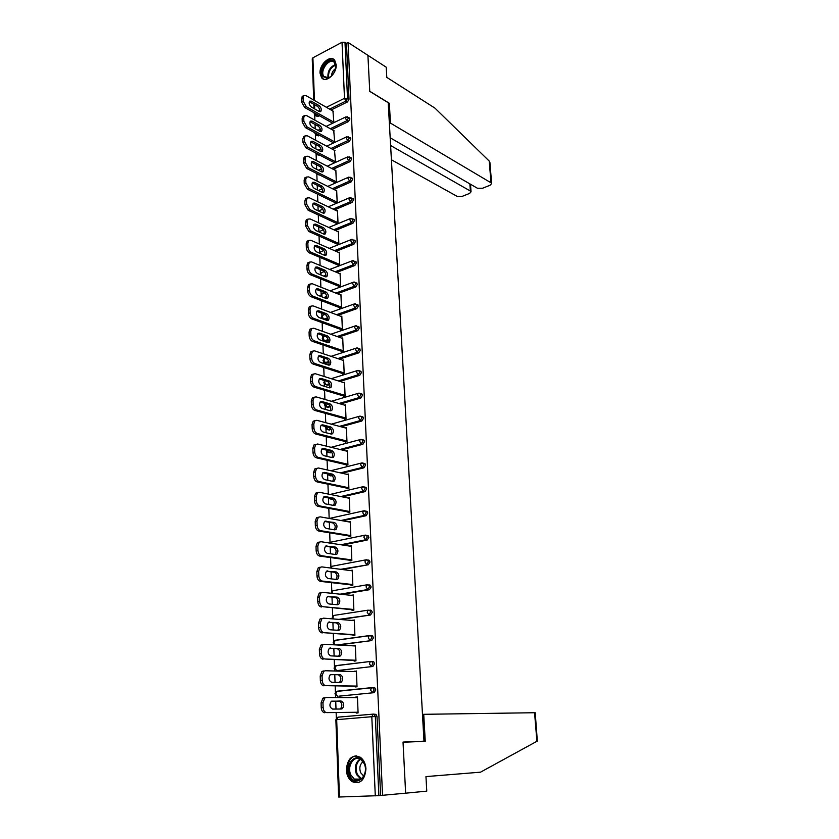 <?xml version="1.0" encoding="UTF-8"?>
<svg xmlns="http://www.w3.org/2000/svg" width="839" height="839" viewBox="0 0 839 839"><rect width="100%" height="100%" fill="white"/><g stroke="black" fill="none" stroke-linecap="round" stroke-linejoin="round"><path stroke-width="1.26" d="M320.037 73.14L321.536 77.649C325.679 83.564 336.942 73.727 336.187 64.739L334.73 60.314C330.535 54.325 319.313 64.215 320.037 73.14M346.329 769.856C346.675 775.184 348.584 779.106 352.055 781.623C360.193 784.58 364.818 780.322 365.951 768.86C365.584 763.626 363.727 759.767 360.361 757.271C352.17 754.188 347.503 758.383 346.329 769.856M314.709 115.121L314.887 120.176M315.044 124.424L315.202 128.776M315.401 134.492L315.611 140.249M315.768 144.486L315.925 148.943M316.104 154.072L316.334 160.553M316.492 164.769L316.66 169.342M316.817 173.862L317.079 181.077M317.226 185.272L317.394 189.96M317.541 194.145L317.824 201.821M317.971 206.006L318.138 210.809M318.296 214.973L318.568 222.807M318.726 226.96L318.893 231.847M319.051 236.042L319.334 244.023M319.481 248.155L319.638 252.497M319.806 257.332L320.099 265.47M320.246 269.592L320.383 273.378M320.582 278.873L320.876 287.169M321.022 291.269L321.138 294.479M321.368 300.656L321.662 309.109M321.809 313.188L321.903 315.821M322.155 322.679L322.459 331.311M322.606 335.359L322.679 337.393M322.774 340.078L322.805 340.917M322.952 344.965L323.267 353.754M323.414 357.792L323.466 359.197M323.56 361.892L323.613 363.476M323.76 367.492L324.085 376.47M324.232 380.476L324.253 381.263M324.347 383.968L324.431 386.297M324.578 390.292L324.903 399.437M325.154 406.275L325.259 409.39M325.406 413.354L325.742 422.678M325.962 428.855L326.098 432.746M326.245 436.689L326.581 446.201M326.78 451.676L326.948 456.385M327.095 460.296L327.441 469.997M327.609 474.769L327.808 480.296M327.944 484.187L328.301 494.077M328.448 498.135L328.678 504.501M328.815 508.361L329.171 518.439M329.308 522.278L329.549 529M329.696 532.828L330.052 542.864M330.199 546.913L330.44 553.782M330.576 557.578L330.912 567.028M331.09 571.841L331.342 578.879M331.478 582.644L331.793 591.485M331.992 597.074L332.254 604.269M332.391 608.002L332.684 616.235M332.915 622.622L333.177 629.984M333.303 633.686L333.576 641.269M333.681 644.163L333.702 644.792M333.838 648.474L334.111 656.014M334.237 659.674L334.488 666.606M334.593 669.532L334.646 671.011M334.782 674.65L335.055 682.369M335.181 685.998L335.411 692.259M335.516 695.206L335.6 697.555M335.726 701.152L336.009 709.049M336.135 712.647L336.334 718.215M390.187 137.785L477.412 188.24L482.477 188.272L490.07 185.241L491.644 183.552L491.014 182.797L489.221 161.078L434.948 108.126L386.8 77.387L386.234 67.214L367.912 55.332L369.758 91.388L388.216 102.715L423.978 741.173L416.71 741.655M373.491 714.115L376.019 714.398L377.015 716.496L375.306 716.527L378.871 795.645L338.631 797.029L335.873 719.789L336.67 719.673L339.449 797.04M377.015 716.496L380.602 795.477L405.636 793.18L403.035 742.253L425.247 741.288L423.726 714.314L535.209 712.72L537.338 741.057L480.516 772.174L425.96 776.599L426.768 791.135L405.636 793.18L403.024 742.075L423.978 741.173M378.871 795.645L380.602 795.477M388.279 103.784L389.338 103.281L369.747 91.262L367.912 55.332L348.059 42.464L382.553 795.414M313.723 100.051L312.244 58.793L312.895 57.807L342.029 42.275L344.997 42.338L346.476 43.303L348.059 42.464M357.435 697.136L355.579 697.125L357.435 696.947L358.085 712.919L356.229 713.077L356.197 712.405M346.476 43.303L349.014 99.254L347.493 101.928L331.101 109.993M319.407 115.74L317.887 116.495L315.642 115.782M319.669 135.352L318.6 135.866L316.376 135.173M348.993 117.67L349.905 118.928L348.384 121.603L331.804 129.542M319.89 155.163L317.121 154.764M349.842 137.523L350.807 138.823L349.276 141.497L332.517 149.29M320.079 175.194L317.876 174.564M350.712 157.585L351.719 158.917L350.178 161.602L333.219 169.258M351.583 177.878L352.642 179.242L351.09 181.927L333.922 189.446M352.464 198.382L353.576 199.787L352.013 202.472L334.635 209.844M353.355 219.126L354.519 220.552L352.946 223.247L335.338 230.473M354.247 240.09L355.474 241.559L353.89 244.254L336.03 251.322M355.149 261.286L356.439 262.785L354.845 265.481L336.722 272.402M325.595 276.66L326.864 276.555C328.059 274.238 327.462 272.14 325.06 270.252L317.132 266.97L315.527 267.169C314.321 269.508 314.929 271.626 317.362 273.504L325.301 276.744M356.061 282.722L357.404 284.264L355.809 286.959L337.404 293.723M326.612 297.698L325.333 298.16M327.504 319.019L325.259 319.806M356.984 304.4L358.389 305.973L356.785 308.679L338.075 315.286M328.322 340.603L326.14 341.347L324.263 340.854M357.917 326.319L359.386 327.934L357.771 330.639L338.736 337.079M329.108 362.448L326.937 363.151L325.113 362.679M358.851 348.5L360.392 350.146L358.767 352.852L339.376 359.134M329.853 384.556L327.745 385.206L325.972 384.755M359.795 370.932L360.906 371.289L361.42 372.61L359.774 375.316L339.984 381.43M330.556 406.925L326.843 407.072M360.749 393.617L361.913 393.973L362.448 395.326L360.801 398.043L340.571 403.978M331.216 429.558L327.724 429.652M361.714 416.574L362.93 416.91L363.486 418.315L361.829 421.031L341.116 426.799M331.825 452.452L329.066 452.599M362.689 439.793L363.958 440.118L364.546 441.576L362.878 444.292L341.599 449.882M332.359 475.629L329.979 475.713M363.665 463.285L364.996 463.6L365.615 465.1L363.937 467.816L342.018 473.238M332.758 499.1L330.912 499.09M364.65 487.06L366.045 487.354L366.695 488.906L365.007 491.623L342.343 496.877M331.174 522.603L331.856 522.728M365.636 511.108L367.104 511.391L367.786 512.996L366.087 515.712L342.543 520.799M366.612 535.45L368.185 535.712L368.887 537.369L367.178 540.085L342.564 545.004M368.069 559.991L369.265 560.326L370.009 562.036L368.29 564.762L342.333 569.524M369.191 584.898L370.366 585.234L371.142 587.006L369.412 589.723L341.725 594.358M370.324 610.11L371.467 610.435L372.285 612.271L370.544 614.997L340.529 619.518M371.467 635.626L372.589 635.952L373.449 637.85L371.698 640.577L338.306 645.044M372.631 661.468L373.722 661.782L374.624 663.743L372.862 666.47L337.844 670.508M372.432 687.602L374.865 687.928L375.809 689.952L374.037 692.678L338.893 696.16M355.138 686.281L355.17 686.942L357.015 686.753L356.365 670.969L354.551 671.578M354.1 660.471L354.121 661.122L355.956 660.901L355.317 645.317L353.502 645.873M353.062 634.966L353.093 635.616L354.907 635.364L354.278 619.969L352.474 620.461M352.044 609.775L352.065 610.414L353.869 610.131L353.25 594.914L351.457 595.365M351.027 584.877L351.059 585.517L352.852 585.202L352.233 570.163L350.45 570.562M350.031 560.274L350.062 560.903L351.845 560.567L351.237 545.707L349.464 546.063M349.045 535.964L349.076 536.582L350.849 536.226L350.241 521.543L348.678 521.879M348.07 511.937L348.101 512.556L349.863 512.168L349.265 497.653L347.86 497.978M347.115 488.193L347.136 488.801L348.888 488.392L348.3 474.045L347.021 474.36M346.161 464.722L346.182 465.32L347.923 464.879L347.336 450.7L346.182 451.004M345.217 441.524L345.238 442.111L346.968 441.65L346.392 427.638L345.322 427.932M344.284 418.588L344.315 419.175L346.025 418.682L345.458 404.828L344.472 405.111M343.371 395.914L343.392 396.49L345.091 395.977L344.535 382.28L343.623 382.563M342.459 373.491L342.48 374.058L344.179 373.533L343.623 359.983L342.763 360.256M341.557 351.321L341.578 351.887L343.266 351.331L342.721 337.939L341.913 338.211M340.676 329.402L340.697 329.958L342.364 329.391L341.819 316.146L341.074 316.408M339.795 307.724L339.816 308.28L341.473 307.682L340.938 294.583L340.235 294.846M338.925 286.288L338.946 286.833L340.603 286.225L340.068 273.273L339.396 273.524M338.065 265.093L338.086 265.627L339.732 264.998L339.208 252.182L338.568 252.434M337.215 244.118L337.236 244.652L338.872 244.002L338.348 231.333L337.75 231.574M336.376 223.384L338.012 223.237L337.498 210.704L336.932 210.946M335.537 202.86L337.173 202.692L336.67 190.296L336.124 190.537M334.719 182.566L336.345 182.378L335.841 170.107L335.317 170.348M333.901 162.493L335.516 162.273L334.52 150.37M334.698 142.389L333.733 130.611M333.891 122.641L332.947 111.052M354.53 671.19L356.376 671.242M353.492 645.558L355.327 645.652M352.464 620.231L354.289 620.378M351.447 595.218L353.271 595.407M350.45 570.489L352.254 570.73M323.109 707.413L322.963 702.715L321.085 702.904L321.243 707.592L323.109 707.413C323.424 710.581 324.63 712.311 326.707 712.605L358.054 712.248M322.963 702.715L324.745 698.027L326.203 697.524L357.456 697.618M341.337 709.007L342.406 708.63C344.493 705.2 344.042 702.642 341.043 700.974L331.248 701.362C329.129 704.844 329.591 707.424 332.643 709.081L341.337 709.007M326.707 712.605L358.064 712.384M324.84 712.772C322.753 712.479 321.547 710.759 321.243 707.592M321.085 702.904L322.879 698.216L324.336 697.712M340.183 709.018L340.54 708.808C342.637 705.368 342.176 702.82 339.176 701.152L331.583 701.163M322.228 680.419L322.071 675.783L320.215 675.993L320.362 680.628L322.228 680.419C322.533 683.554 323.728 685.295 325.805 685.631L356.984 686.082M322.071 675.783L323.791 671.252L325.301 670.739L356.397 671.63M340.351 682.464L341.463 682.086C343.487 678.73 343.025 676.213 340.057 674.525L330.262 674.692C328.217 678.101 328.689 680.628 331.709 682.306L340.351 682.464M325.805 685.631L356.995 686.302M323.938 685.83C321.861 685.494 320.676 683.754 320.362 680.628M320.215 675.993L321.935 671.462L323.445 670.959M339.365 682.443L339.606 682.285C341.641 678.94 341.169 676.423 338.211 674.734L330.503 674.546M321.347 653.759L321.201 649.187L319.355 649.428L319.502 654.001L321.347 653.759C321.662 656.864 322.847 658.605 324.903 659.003L355.925 660.241M321.201 649.187L322.847 644.792L324.41 644.289L355.337 645.967M339.376 656.245L340.529 655.867C342.49 652.585 342.008 650.099 339.092 648.411L329.308 648.358C327.315 651.672 327.808 654.179 330.776 655.867L339.376 656.245M324.903 659.003L355.935 660.545M323.057 659.234C320.991 658.846 319.806 657.094 319.502 654.001M319.355 649.428L321.001 645.044L322.564 644.541M338.537 656.203L338.694 656.098C340.655 652.826 340.173 650.34 337.257 648.652L329.454 648.253M320.488 627.436L320.341 622.916L318.505 623.188L318.652 627.708L320.488 627.436C320.792 630.509 321.966 632.26 324.022 632.7L354.876 634.714M320.341 622.916L321.914 618.668L323.529 618.165L354.299 620.608M338.421 630.341L339.606 629.974C341.504 626.764 341.022 624.31 338.127 622.601L328.353 622.339C326.423 625.579 326.927 628.054 329.863 629.753L338.421 630.341M324.022 632.7L354.897 635.092M322.186 632.963C320.131 632.522 318.956 630.771 318.652 627.708M318.505 623.188L320.089 618.951L321.704 618.448M337.698 630.299L337.781 630.236C339.68 627.037 339.197 624.583 336.313 622.874L328.437 622.276M319.628 601.437L319.481 596.969L317.666 597.284L317.803 601.741L319.628 601.437C319.932 604.479 321.106 606.23 323.141 606.723L353.848 609.492M319.481 596.969L321.001 592.869L322.658 592.365L353.271 595.554M337.467 604.762L338.694 604.395C340.54 601.259 340.036 598.836 337.184 597.116L327.42 596.634C325.553 599.801 326.067 602.245 328.951 603.965L337.467 604.762M323.141 606.723L353.869 609.932M321.327 607.016C319.281 606.534 318.107 604.772 317.803 601.741M317.666 597.284L319.187 593.173L320.844 592.68M336.848 604.699L336.879 604.678C338.725 601.553 338.222 599.13 335.369 597.41L327.441 596.613M318.789 575.764L318.642 571.349L316.827 571.684L316.974 576.089L318.789 575.764C319.093 578.763 320.257 580.536 322.281 581.06L352.82 584.573M318.642 571.349L320.099 567.374L321.809 566.891L352.265 570.803M336.533 579.487L337.781 579.12C339.575 576.068 339.061 573.666 336.25 571.936L326.486 571.254C324.683 574.348 325.207 576.76 328.059 578.491L336.533 579.487M322.281 581.06L320.467 581.385L352.852 585.087M320.467 581.385C318.442 580.85 317.278 579.088 316.974 576.089M316.827 571.684L318.296 567.72L319.995 567.227M336.009 579.424C337.771 576.362 337.257 573.97 334.457 572.261L326.476 571.265M369.412 589.723L367.744 589.544L369.475 586.807L368.699 585.035L367.524 584.71L333.125 590.666M349.863 775.509C343.633 763.144 358.368 750.066 364.084 763.05C370.492 775.593 355.4 788.639 349.863 775.509M364.095 763.48L360.906 759.578C354.152 754.46 346.486 766.374 350.933 775.016L354.257 779.064C360.98 784.087 368.615 772.079 364.095 763.48M363.056 761.707C359.826 764.36 359.04 768.052 360.707 772.792L363.79 776.044M356.711 755.887C349.402 755.624 344.619 768.073 348.814 776.432L352.957 781.476L358.043 782.756M322.952 76.664C317.876 70.193 330.094 55.017 334.719 62.128L335.684 68.053C334.499 73.171 331.929 76.538 327.965 78.163L322.952 76.664M335.747 67.634L334.614 62.789C330.167 56.612 319.229 70.549 323.854 76.412L328.489 77.796L330.776 76.611M335.579 68.609C333.062 70.361 331.699 72.815 331.499 75.971M334.184 59.726C327.703 55.227 316.943 71.325 322.092 77.733L323.487 79.076M423.726 714.314L422.478 714.419M489.221 161.078L489.934 162.776M391.414 159.788L457.129 196.368L462.153 196.378L469.557 193.431L471.057 191.816L470.396 191.051L469.85 183.867M390.617 145.514L470.396 191.051M389.39 123.585L390.45 123.092L491.014 182.797M389.338 103.281L390.45 123.092M317.95 550.394L317.813 546.042L316.009 546.409L316.156 550.762L317.95 550.394C318.254 553.373 319.407 555.145 321.431 555.712L351.814 559.938M317.813 546.042L319.208 542.193L320.959 541.711L351.258 546.336M335.6 554.516L336.89 554.159C338.62 551.171 338.107 548.8 335.327 547.059L325.574 546.168C323.823 549.188 324.357 551.58 327.179 553.321L335.6 554.516M321.431 555.712L319.628 556.068L351.845 560.525M319.628 556.068C317.614 555.491 316.45 553.73 316.156 550.762M316.009 546.409L317.415 542.56L319.166 542.078M335.17 554.453C336.827 551.443 336.282 549.094 333.544 547.416L325.522 546.22M317.132 525.34L316.985 521.04L315.202 521.428L315.338 525.728L317.132 525.34C317.425 528.287 318.579 530.059 320.582 530.678L350.817 535.607M316.985 521.04L318.338 517.317L320.12 516.845L350.272 522.152M334.688 529.849L336.009 529.493C337.687 526.577 337.152 524.239 334.415 522.477L324.683 521.386C322.984 524.344 323.529 526.703 326.308 528.455L334.688 529.849M320.582 530.678L318.799 531.056L350.754 536.247M318.799 531.056C316.785 530.447 315.642 528.664 315.338 525.728M315.202 521.428L316.555 517.705L318.338 517.244M334.331 529.787C335.883 526.84 335.327 524.522 332.643 522.854L324.588 521.47M316.313 500.589L316.177 496.342L314.405 496.761L314.541 501.009L316.313 500.589C316.607 503.505 317.761 505.288 319.753 505.938L349.832 511.549M316.177 496.342L317.467 492.734L319.292 492.273L349.286 498.261M333.786 505.466L335.128 505.13C336.764 502.267 336.219 499.96 333.513 498.188L325.186 496.541L323.791 496.898C322.145 499.792 322.7 502.121 325.448 503.893L333.786 505.466M319.753 505.938L317.981 506.347L349.59 512.22M317.981 506.347C315.978 505.697 314.835 503.914 314.541 501.009M314.405 496.761L315.705 493.154L317.52 492.692M333.492 505.414C334.96 502.519 334.383 500.243 331.751 498.597L323.665 497.013M315.516 476.133L315.37 471.938L313.608 472.378L313.744 476.573L315.516 476.133C315.81 479.017 316.943 480.799 318.935 481.502L348.856 487.784M313.608 472.378L314.856 468.886L318.474 467.994L348.321 474.643M314.856 468.886L316.618 468.445L315.37 471.938M332.894 481.387L334.268 481.051C335.841 478.251 335.296 475.965 332.622 474.182L324.336 472.357L322.91 472.703C321.316 475.524 321.882 477.831 324.599 479.614L332.894 481.387L334.268 481.051M318.935 481.502L317.163 481.932L348.479 488.487M317.163 481.932C315.181 481.24 314.038 479.457 313.744 476.573M332.663 481.334C334.048 478.492 333.45 476.248 330.87 474.612L322.763 472.839M314.719 451.969L314.583 447.816L312.832 448.288L312.968 452.441L314.719 451.969C315.013 454.822 316.146 456.615 318.117 457.349L347.891 464.282M312.832 448.288L314.027 444.911L317.666 444.009L347.367 451.298M314.027 444.911L315.779 444.439L314.583 447.816M332.003 457.58L333.408 457.255C334.939 454.518 334.383 452.252 331.741 450.459L323.497 448.456L322.05 448.792C320.508 451.55 321.075 453.836 323.749 455.629L332.003 457.58M318.117 457.349L316.366 457.811L347.409 465.016M316.366 457.811C314.384 457.077 313.251 455.283 312.968 452.441M331.845 457.538C333.146 454.748 332.527 452.536 330 450.921L321.872 448.959M313.933 428.1L313.796 423.989L312.056 424.492L312.192 428.593L313.933 428.1C314.226 430.921 315.349 432.714 317.31 433.49L346.947 441.062M313.796 423.989L314.95 420.717L316.869 420.308L346.413 428.226M331.132 434.046L332.559 433.742C334.048 431.068 333.482 428.823 330.87 427.009L322.669 424.838L321.201 425.153C319.701 427.859 320.278 430.124 322.921 431.928L331.132 434.046M317.31 433.49L315.569 433.973L346.36 441.817M315.569 433.973C313.608 433.197 312.475 431.403 312.192 428.593M312.056 424.492L313.209 421.209L314.898 420.759M331.027 434.025C332.254 431.277 331.625 429.107 329.14 427.502L321.001 425.352M313.157 404.503L313.02 400.444L311.3 400.969L311.426 405.017L313.157 404.503C313.44 407.293 314.562 409.096 316.523 409.914L346.004 418.095M313.02 400.444L314.132 397.267L316.083 396.878L345.479 405.405M330.272 410.795L331.72 410.502C333.156 407.88 332.59 405.657 330.01 403.842L321.851 401.493L320.351 401.797C318.904 404.45 319.481 406.684 322.103 408.499L330.272 410.795M316.523 409.914L314.793 410.418L345.343 418.881M314.793 410.418C312.832 409.61 311.709 407.806 311.426 405.017M311.3 400.969L312.402 397.791L314.059 397.34M330.22 410.785C331.363 408.09 330.723 405.95 328.29 404.346L320.141 402.017M312.391 381.189L312.255 377.172L310.545 377.718L310.671 381.724L312.391 381.189C312.674 383.947 313.786 385.751 315.737 386.601L345.07 395.4M312.255 377.172L313.325 374.1L315.307 373.722L344.556 382.857M329.423 387.807L330.891 387.524C332.286 384.965 331.709 382.762 329.161 380.937L321.043 378.42L319.523 378.714C318.117 381.305 318.705 383.517 321.285 385.353L329.423 387.807C330.493 385.174 329.842 383.056 327.451 381.462L319.334 378.966L321.043 378.42M315.737 386.601L314.017 387.136L344.347 396.207M314.017 387.136C312.066 386.286 310.954 384.482 310.671 381.724M310.545 377.718L311.605 374.645L313.22 374.194M311.636 358.138L311.5 354.173L309.801 354.75L309.927 358.704L311.636 358.138C311.919 360.875 313.031 362.689 314.961 363.57L344.158 372.956M311.5 354.173L312.528 351.195L314.531 350.838L343.644 360.55M328.573 365.091L330.063 364.818C331.415 362.312 330.839 360.13 328.322 358.295L320.246 355.621L318.705 355.893C317.341 358.431 317.929 360.623 320.488 362.458L328.573 365.091M314.961 363.57L313.251 364.126L343.371 373.785M313.251 364.126C311.311 363.245 310.21 361.441 309.927 358.704M309.801 354.75L310.818 351.761L312.402 351.31M328.626 365.101C329.633 362.511 328.961 360.424 326.623 358.851L318.547 356.176L320.246 355.621M310.881 335.359L310.755 331.447L309.067 332.034L309.192 335.946L310.881 335.359C311.164 338.065 312.265 339.889 314.195 340.802L343.245 350.765M310.755 331.447L311.741 328.552L313.776 328.227L342.742 338.505M327.745 342.627L329.255 342.375C330.566 339.91 329.979 337.76 327.493 335.904L319.449 333.073L317.897 333.324C316.576 335.82 317.173 337.991 319.69 339.837L327.745 342.627M314.195 340.802L312.496 341.389L342.417 351.614M312.496 341.389C310.566 340.466 309.465 338.652 309.192 335.946M309.067 332.034L310.052 329.14L311.594 328.699M327.829 342.648C328.773 340.11 328.101 338.054 325.805 336.481L317.761 333.66L319.449 333.073M310.147 312.842L310.021 308.972L308.333 309.591L308.458 313.45L310.147 312.842C310.42 315.527 311.521 317.341 313.44 318.296L342.343 328.825M310.021 308.972L310.965 306.162L313.02 305.857L341.851 316.702M326.916 320.414L328.448 320.183C329.717 317.771 329.129 315.632 326.675 313.776L318.673 310.787L317.09 311.028C315.81 313.461 316.418 315.611 318.904 317.478L326.916 320.414M313.44 318.296L311.751 318.904L341.473 329.696M311.751 318.904C309.832 317.95 308.742 316.135 308.458 313.45M308.333 309.591L309.287 306.78L310.787 306.34M327.053 320.456C327.934 317.96 327.241 315.936 324.997 314.373L316.995 311.395L318.673 310.787M309.413 290.588L309.287 286.76L307.609 287.399L307.735 291.217L309.413 290.588C309.696 293.241 310.787 295.066 312.685 296.052L341.452 307.137M309.287 286.76L310.199 284.033L312.276 283.76L340.959 295.139M326.098 298.453L327.65 298.244C328.888 295.884 328.29 293.765 325.857 291.888L317.897 288.752L316.303 288.973C315.055 291.364 315.674 293.493 318.128 295.37L326.098 298.453M312.685 296.052L311.007 296.681L340.55 308.018M311.007 296.681C309.109 295.695 308.018 293.87 307.735 291.217M307.609 287.399L308.532 284.673L310 284.232M326.277 298.516C327.095 296.062 326.402 294.059 324.19 292.507L316.23 289.382L317.897 288.752M308.689 268.585L308.563 264.799L306.906 265.46L307.022 269.235L308.689 268.585C308.962 271.217 310.052 273.042 311.951 274.059L340.571 285.68M308.563 264.799L309.444 262.156L311.542 261.904L340.089 273.808M311.951 274.059L310.283 274.699L339.638 286.581M310.283 274.699C308.385 273.682 307.294 271.857 307.022 269.235M306.906 265.46L307.787 262.817L309.224 262.376M325.511 276.818C326.266 274.416 325.563 272.434 323.403 270.892L315.474 267.62L317.132 266.97M307.976 246.823L307.85 243.09L306.204 243.761L306.319 247.505L307.976 246.823C308.249 249.435 309.329 251.26 311.217 252.308L339.701 264.453M307.85 243.09L308.7 240.52L310.808 240.29L339.229 252.717M324.504 255.276L326.077 255.108C327.241 252.833 326.633 250.746 324.263 248.858L316.376 245.428L314.751 245.607C313.587 247.904 314.195 250.001 316.607 251.899L324.504 255.276M311.217 252.308L309.56 252.979L338.736 265.376M309.56 252.979C307.672 251.931 306.592 250.106 306.319 247.505M306.204 243.761L307.043 241.202L308.458 240.772M324.745 255.371C325.448 253 324.735 251.05 322.616 249.519L314.73 246.1L316.376 245.428M307.273 225.313L307.147 221.622L305.501 222.314L305.627 226.006L307.273 225.313L310.493 230.809L338.841 243.467M307.147 221.622L307.965 219.126L310.094 218.927L338.369 231.858M323.718 234.05L325.301 233.892C326.434 231.669 325.826 229.603 323.476 227.694L315.632 224.128L313.996 224.286C312.853 226.54 313.482 228.617 315.852 230.526L323.718 234.05M310.493 230.809L308.846 231.501L337.855 244.411M308.846 231.501L305.627 226.006M305.501 222.314L306.319 219.828L307.714 219.409M323.99 234.154C324.641 231.826 323.927 229.907 321.84 228.376L313.996 224.821L315.632 224.128M306.571 204.045L306.455 200.395L304.819 201.108L304.935 204.758L306.571 204.045L309.78 209.551L337.991 222.702M306.455 200.395L307.231 197.973L309.381 197.794L337.519 211.229M322.931 213.054L324.536 212.917C325.637 210.736 325.018 208.68 322.7 206.772L314.898 203.069L313.241 203.206C312.139 205.408 312.758 207.474 315.118 209.393L322.931 213.054M309.78 209.551L308.144 210.253L336.984 223.667M308.144 210.253L304.935 204.758M304.819 201.108L305.606 198.686L306.56 198.266M323.246 213.169C323.833 210.883 323.12 208.984 321.075 207.474L313.262 203.772L314.898 203.069M305.878 183.017L305.763 179.399L304.138 180.133L304.253 183.751L305.878 183.017L309.067 188.523L337.152 202.168M305.763 179.399L306.518 177.05L308.679 176.903L336.691 190.82M322.166 192.288L323.781 192.173C324.84 190.023 324.232 187.999 321.935 186.08L314.164 182.241L312.496 182.346C311.426 184.517 312.056 186.562 314.384 188.492L322.166 192.288M309.067 188.523L307.441 189.257L336.124 203.143M307.441 189.257L304.253 183.751M304.138 180.133L304.893 177.784L305.795 177.375M322.501 192.425C323.046 190.17 322.312 188.303 320.32 186.793L312.548 182.965L314.164 182.241M305.197 162.221L305.081 158.644L303.466 159.4L303.582 162.965L305.197 162.221L308.364 167.737L336.324 181.853M305.081 158.644L305.805 156.358L307.986 156.243L335.862 170.621M321.4 171.754L323.025 171.659C324.064 169.551 323.445 167.538 321.169 165.608L313.44 161.633L311.762 161.728C310.724 163.857 311.353 165.881 313.66 167.821L321.4 171.754M308.364 167.737L306.749 168.482L335.275 182.85M306.749 168.482L303.582 162.965M303.466 159.4L304.19 157.113L305.05 156.715M321.767 171.901C322.26 169.688 321.526 167.831 319.565 166.342L311.835 162.378L313.44 161.633M304.515 141.644L304.4 138.11L302.795 138.886L302.91 142.42L304.515 141.644L307.672 147.171L335.495 161.759M304.4 138.11L305.102 135.887L307.294 135.803L335.044 150.642M320.645 151.429L322.281 151.366C323.288 149.29 322.669 147.297 320.425 145.357L312.727 141.256L311.038 141.33C310.031 143.417 310.661 145.43 312.937 147.37L320.645 151.429M307.672 147.171L306.067 147.937L334.436 162.766M306.067 147.937L302.91 142.42M302.795 138.886L304.305 136.275M321.033 151.597C321.484 149.426 320.75 147.591 318.82 146.112L311.122 142.022L312.727 141.256M303.854 121.309L303.739 117.806L302.145 118.593L302.25 122.095L303.854 121.309L306.99 126.836L334.677 141.875M303.739 117.806L304.41 115.646L306.613 115.593L334.226 130.884M319.9 131.335L321.547 131.283C322.522 129.258 321.903 127.266 319.68 125.326L312.014 121.099L310.325 121.152C309.339 123.197 309.979 125.2 312.234 127.15L319.9 131.335M306.99 126.836L305.396 127.612L333.607 142.903M305.396 127.612L302.25 122.095M302.145 118.593L303.582 116.065M320.32 131.513C320.718 129.374 319.974 127.57 318.086 126.091L310.43 121.886L312.014 121.099M303.194 101.183L303.078 97.723L301.495 98.53L301.6 101.991L303.194 101.183L306.319 106.721L333.88 122.211M303.078 97.723L303.728 95.625L305.941 95.594L333.429 111.325M319.166 111.461L320.823 111.43C321.767 109.437 321.148 107.465 318.946 105.504L311.321 101.162L309.612 101.183C308.658 103.207 309.297 105.19 311.531 107.151L319.166 111.461M306.319 106.721L304.725 107.518L332.726 123.207M304.725 107.518L301.6 101.991M301.495 98.53L302.858 96.066M319.596 111.65C319.963 109.542 319.219 107.759 317.362 106.291L309.738 101.959L311.321 101.162M375.295 795.865L371.803 716.705L336.67 719.673L338.211 717.135L373.145 714.125M376.019 714.398L374.309 714.419L375.306 716.527L371.803 716.705L373.292 714.115L338.211 717.135M312.895 57.807L314.426 100.449M314.583 104.718L314.73 108.955M318.61 111.147L319.753 110.58M326.381 107.298L344.493 98.32L342.029 42.275M344.997 42.338L347.514 98.373L349.014 99.254M347.493 101.928L345.993 101.047L344.493 98.32L347.514 98.373L345.993 101.047L329.591 109.133M317.897 114.891L315.076 115.467L314.216 113.915L314.688 113.097M374.037 692.678L339.166 696.16M374.865 687.928L373.166 687.907L374.121 689.941L372.338 692.668L370.628 690.109L371.446 687.823L336.586 691.42L334.939 693.79L337.446 696.16L335.736 693.664L337.268 691.189L371.876 687.613M372.862 666.47L338.222 670.518M334.027 668.159L336.512 670.466L334.813 667.959L336.334 665.568L370.628 661.436M371.698 640.577L336.607 644.95M334.96 644.866L333.901 642.569L335.411 640.241L369.391 635.574M370.544 614.997L338.83 619.381M370.366 585.234L366.769 584.93L366.066 586.943L367.744 589.544L340.047 594.18M368.29 564.762L340.665 569.303M367.178 540.085L365.531 539.823L340.896 544.752M366.087 515.712L364.441 515.408L340.886 520.505M365.007 491.623L363.371 491.287L340.697 496.552M331.825 498.607L330.283 498.964L331.94 499.289M366.045 487.354L362.333 486.882L361.735 488.655L363.371 491.287L365.059 488.56L364.409 487.008L363.297 486.704M363.937 467.816L362.312 467.438L340.382 472.871M331.73 475.021L329.433 475.587L331.08 475.944M362.878 444.292L361.263 443.873L339.973 449.484M331.321 451.76L328.594 452.483L330.23 452.871M363.958 440.118L360.193 439.563L359.637 441.23L361.263 443.873L362.93 441.157L362.343 439.699L361.064 439.374M361.829 421.031L360.225 420.58L339.491 426.369M330.786 428.792L327.766 429.641L329.391 430.061M360.801 398.043L359.197 397.56L338.956 403.517M330.188 406.097L326.948 407.051L328.573 407.513M359.774 375.316L358.18 374.802L338.379 380.927M329.549 383.664L326.14 384.713L327.745 385.206M358.767 352.852L357.183 352.296L337.771 358.599M328.867 361.483L325.333 362.626L326.937 363.151M357.771 330.639L356.187 330.052L337.142 336.512M328.164 339.564L324.546 340.791L326.14 341.347M356.785 308.679L355.212 308.06L336.491 314.688M327.43 317.897L323.76 319.198L325.343 319.774M355.809 286.959L354.247 286.319L335.831 293.105M326.675 296.471L323.76 297.551M354.845 265.481L353.282 264.809L335.16 271.752M325.889 275.297L323.749 276.115M353.89 244.254L352.338 243.551L334.467 250.641M325.06 254.374L323.676 254.93M352.946 223.247L351.405 222.513L333.775 229.76M324.179 233.714L323.539 233.976M352.013 202.472L350.482 201.717L333.083 209.11M351.09 181.927L349.559 181.14L332.391 188.681M350.178 161.602L348.657 160.794L331.688 168.471M318.547 174.418L320.037 175.215M349.276 141.497L347.755 140.658L330.986 148.482M318.359 154.366L317.782 154.638L319.313 155.435M348.384 121.603L346.874 120.743L330.283 128.703M318.149 134.523L317.069 135.037L318.6 135.866M314.898 113.213L316.366 115.646L317.887 116.495M373.166 687.907L371.446 687.823L373.166 687.907M336.638 691.409L337.268 691.189M373.722 661.782L370.251 661.625L369.464 663.848L371.163 666.407L372.936 663.68L372.034 661.709L370.943 661.394L335.631 665.788L334.027 668.127M335.736 665.778L336.334 665.568M372.589 635.952L370.911 635.847L371.771 637.745L370.009 640.472L368.321 637.892L369.076 635.752L334.688 640.472L333.114 642.768L334.635 644.845M370.911 635.847L369.076 635.752L370.911 635.847M334.855 640.451L335.411 640.241M371.467 610.435L369.8 610.289L370.618 612.124L368.866 614.851L367.188 612.26L367.922 610.184L333.765 615.448L332.999 617.483L333.377 618.951M369.8 610.289L367.922 610.184L369.8 610.289M332.223 617.714L333.985 615.417M331.332 592.953L332.842 590.719L332.202 593.362M369.265 560.326L365.636 559.98L364.965 561.931L366.633 564.532L368.352 561.805L367.608 560.085L366.423 559.76L332.296 566.21M331.227 568.097L331.929 566.283L330.493 568.003M368.185 535.712L364.525 535.324L363.874 537.212L365.531 539.823L367.241 537.096L366.538 535.439L365.322 535.104L331.478 542.036M330.44 543.158L331.038 542.13L329.905 543.074M330.167 522.435L330.986 522.571M367.104 511.391L363.423 510.961L362.794 512.786L364.441 515.408L366.14 512.681L365.468 511.077L364.231 510.752L330.702 518.135M328.28 497.915L330.283 498.964L329.161 498.083M330.167 494.444L363.161 486.672M327.116 473.794L329.433 475.587L327.986 473.983M364.996 463.6L361.252 463.086L360.676 464.806L362.312 467.438L363.99 464.712L363.371 463.212L362.102 462.887L330.765 470.731M326.245 450.407L327.42 452.19L328.594 452.483L327 450.197M331.122 447.313L361.053 439.374M325.427 427.586L326.581 429.348L327.766 429.641L326.161 426.715M362.93 416.91L359.144 416.312L358.61 417.927L360.225 420.58L361.882 417.864L361.315 416.459L360.088 416.123M331.29 424.167L359.973 416.123M324.62 405.017L325.742 406.768L326.948 407.051L325.469 403.538M361.913 393.973L358.106 393.334L357.592 394.896L359.197 397.56L360.843 394.844L360.309 393.481L359.123 393.134M331.311 401.294L358.903 393.134M323.823 382.71L324.924 384.44L326.14 384.713L324.546 382.112L324.976 380.707M360.906 371.289L357.078 370.618L356.585 372.138L358.18 374.802L359.826 372.086L359.312 370.765L358.169 370.408M331.227 378.693L357.844 370.418M323.036 360.655L324.106 362.354L325.333 362.626L323.749 360.025L324.903 358.358M359.91 348.867L356.072 348.154L355.589 349.632L357.183 352.296L358.809 349.59L358.316 348.311L357.225 347.944M331.038 356.344L356.795 347.954M322.249 338.83L323.309 340.519L324.546 340.791L322.963 338.18L324.074 336.554M358.914 326.696L355.075 325.952L354.614 327.378L356.187 330.052L357.813 327.346L356.302 325.742M330.786 334.258L355.757 325.742M323.665 319.219L322.186 316.576L323.246 314.992M357.938 304.777L354.079 303.991L353.639 305.386L355.212 308.06L356.816 305.354L355.379 303.781M330.461 312.423L354.74 303.791M324.745 292.811L321.872 293.881L321.914 296.838M356.974 283.1L353.104 282.282L352.684 283.634L354.247 286.319L355.841 283.613L354.467 282.072M330.094 290.829L353.722 282.082M320.718 295.8L322.428 293.671M324.336 271.532L321.096 272.79L320.813 274.919M356.019 261.663L352.139 260.814L351.73 262.125L353.282 264.809L354.876 262.114L353.555 260.604M329.685 269.476L352.726 260.614M319.963 274.563L321.631 272.581M323.854 250.515L320.33 251.92L319.921 253.315M355.075 240.457L351.184 239.576L350.786 240.856L352.338 243.551L353.922 240.845L352.663 239.377M329.245 248.354L351.74 239.377M319.334 253.063L320.834 251.721M354.142 219.493L350.241 218.58L349.863 219.818L351.405 222.513L352.978 219.818L351.772 218.381M328.773 227.474L350.775 218.381M319.198 232.025L320.047 231.082M353.209 198.759L349.318 197.805L348.94 199.011L350.482 201.717L352.044 199.021L350.891 197.616M328.28 206.814L349.811 197.616M318.663 211.05L319.271 210.662M352.296 178.246L348.395 177.27L348.038 178.434L349.559 181.14L351.111 178.455L350.02 177.081M327.755 186.384L348.867 177.071M316.523 173.4L318.212 174.25M351.384 157.952L347.482 156.945L347.136 158.078L348.657 160.794L350.199 158.11L349.16 156.767M327.231 166.174L347.923 156.757M315.611 152.929L316.492 154.439L317.782 154.638L316.723 153.506M350.482 137.879L346.58 136.841L346.245 137.953L347.755 140.658L349.297 137.974L348.3 136.673M326.686 146.175L347 136.663M314.908 133.286L315.779 134.848L317.069 135.037L315.726 133.212M349.59 118.016L345.689 116.957L345.364 118.026L346.874 120.743L348.395 118.068L347.451 116.799M326.119 126.395L346.088 116.778M341.043 700.974L339.176 701.152M340.057 674.525L338.211 674.734M339.092 648.411L337.257 648.652M330.503 647.97L329.884 648.054M338.127 622.601L336.313 622.874M329.591 621.951L328.836 622.066M337.184 597.116L335.369 597.41M328.689 596.256L327.797 596.403M336.25 571.936L334.457 572.261M327.797 570.877L326.78 571.065M360.917 779.179L356.575 774.596C354.247 767.926 355.348 762.735 359.9 759.012M360.497 759.326C356.135 762.934 355.075 767.947 357.33 774.376L361.483 778.781M328.039 77.922C327.346 71.525 329.832 67.036 335.485 64.477M335.642 65.096C330.451 67.592 328.112 71.808 328.626 77.765M536.918 741.34L534.558 712.699M335.327 547.059L333.544 547.416M326.916 545.801L325.784 546.021M334.415 522.477L332.643 522.854M326.046 521.019L324.798 521.292M333.513 498.188L331.751 498.597M325.186 496.541L323.833 496.866M332.622 474.182L330.87 474.612M324.336 472.357L322.889 472.724M331.741 450.459L330 450.921M323.497 448.456L321.956 448.875M330.87 427.009L329.14 427.502M322.669 424.838L321.043 425.3M330.01 403.842L328.29 404.346M321.851 401.493L320.141 402.007M329.161 380.937L327.451 381.462M328.322 358.295L326.623 358.851M327.493 335.904L325.805 336.481M326.675 313.776L322.658 315.202L321.473 317.142M325.857 291.888L324.19 292.507M325.06 270.252L323.403 270.892M324.263 248.858L322.616 249.519M323.476 227.694L321.84 228.376M322.7 206.772L321.075 207.474M321.935 186.08L320.32 186.793M321.169 165.608L319.565 166.342M320.425 145.357L318.82 146.112M319.68 125.326L318.086 126.091M318.946 105.504L317.362 106.291M314.206 113.737L314.174 112.814M314.027 108.556L313.87 104.309M337.561 717.355L335.873 719.768M332.223 617.756L332.622 618.888M325.605 426.558L325.417 427.491M325.154 403.454L324.609 404.922M324.924 380.686L323.812 382.605M325.029 358.316L323.025 360.539M325.05 336.219L323.445 336.764L322.249 338.725M321.484 317.257L322.186 318.673M323.319 229.729L318.872 231.879M322.763 209.173L318.579 211.008M322.176 188.848L318.474 190.484M321.568 168.744L318.359 170.202M320.938 148.87L318.212 150.15M320.299 129.206L318.012 130.307M342.406 708.63L340.54 708.808M324.745 698.027L322.879 698.216M341.463 682.086L339.606 682.285M323.791 671.252L321.935 671.462M340.529 655.867L338.694 656.098M322.847 644.792L321.001 645.044M339.606 629.974L337.781 630.236M321.914 618.668L320.089 618.951M338.694 604.395L336.879 604.678M321.001 592.869L319.187 593.173M337.781 579.12L336.051 579.434M320.099 567.374L318.296 567.72M360.959 779.148L354.257 779.064M363.056 775.645L364.042 775.572M326.235 77.975L324.043 76.653M328.489 77.796L327.965 78.163M471.057 191.816L470.469 184.234M491.644 183.552L489.892 162.367M336.89 554.159L335.285 554.474M319.208 542.193L317.415 542.56M336.009 529.493L334.499 529.818M318.338 517.317L316.555 517.705M335.128 505.13L333.702 505.456M317.467 492.734L315.705 493.154M333.408 457.255L332.097 457.591M332.559 433.742L331.311 434.088M314.95 420.717L313.209 421.209M331.72 410.502L330.524 410.848M314.132 397.267L312.402 397.791M330.891 387.524L329.758 387.88M313.325 374.1L311.605 374.645M330.063 364.818L328.982 365.175M312.528 351.195L310.818 351.761M329.255 342.375L328.227 342.721M311.741 328.552L310.052 329.14M328.448 320.183L327.472 320.529M310.965 306.162L309.287 306.78M327.65 298.244L326.717 298.59M310.199 284.033L308.532 284.673M326.864 276.555L325.983 276.891M309.444 262.156L307.787 262.817M326.077 255.108L325.249 255.434M308.7 240.52L307.043 241.202M325.301 233.892L324.515 234.217M307.965 219.126L306.319 219.828M324.536 212.917L323.791 213.232M307.231 197.973L305.606 198.686M323.781 192.173L323.078 192.488M306.518 177.05L304.893 177.784M323.025 171.659L322.365 171.953M305.805 156.358L304.19 157.113M322.281 151.366L321.652 151.66M305.102 135.887L303.498 136.663M321.547 131.283L320.949 131.576M304.41 115.646L302.816 116.443M320.823 111.43L320.257 111.702M303.728 95.625L302.145 96.433"/></g></svg>
